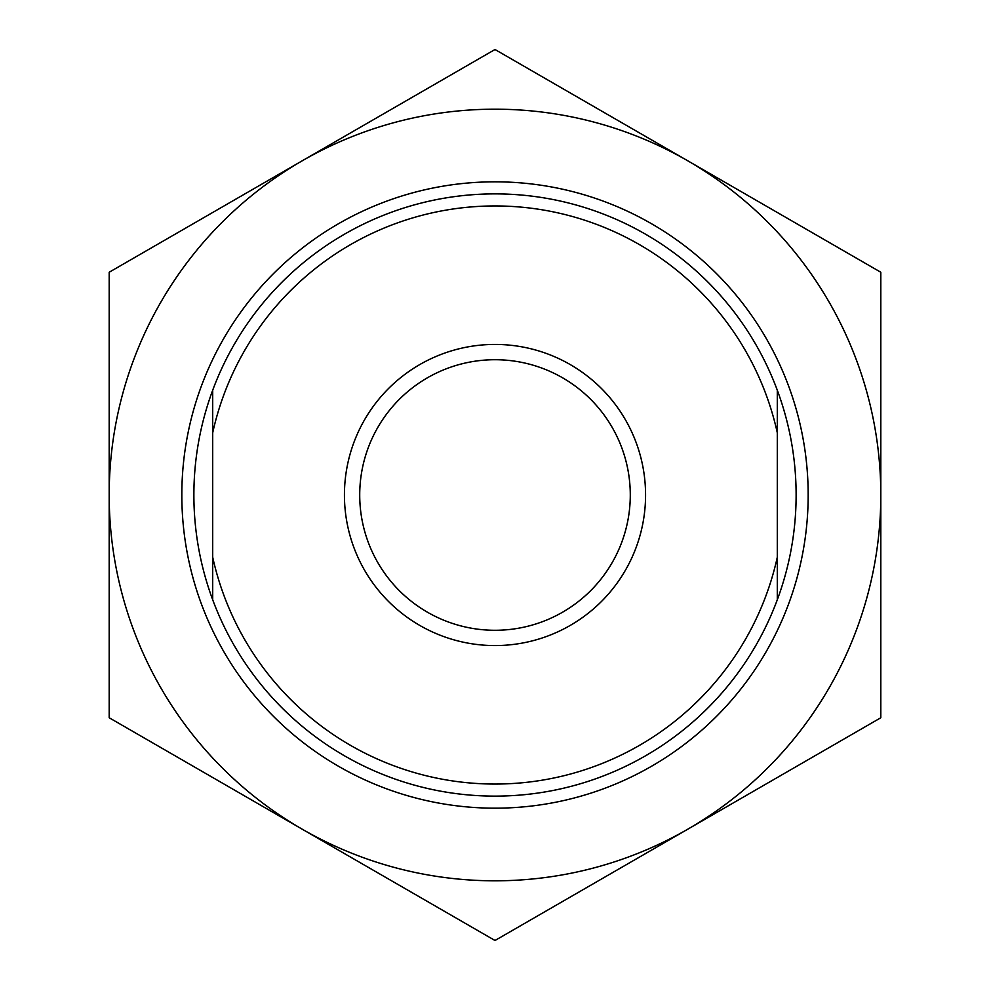 <?xml version="1.0" encoding="UTF-8"?>
<svg xmlns="http://www.w3.org/2000/svg" width="990" height="990" viewBox="0 0 990 990"><rect width="100%" height="100%" fill="white"/><g stroke="black" fill="none" stroke-linecap="round" stroke-linejoin="round"><path stroke-width="1.49" d="M630.284 495A135.284 135.284 0 0 0 495 359.716A135.284 135.284 0 0 0 359.716 495A135.284 135.284 0 0 0 495 630.284A135.284 135.284 0 0 0 630.284 495M344.433 495A150.567 150.567 0 0 0 495 645.567A150.567 150.567 0 0 0 645.567 495A150.567 150.567 0 0 0 495 344.433A150.567 150.567 0 0 0 344.433 495M212.702 432.779L212.702 599.792A301.121 301.121 0 0 0 777.298 599.792L777.298 390.209A301.121 301.121 0 0 0 212.702 390.209L212.702 432.779L212.702 390.209A301.121 301.121 0 0 0 495 796.121A301.121 301.121 0 0 0 777.298 599.792L777.298 557.221A289.08 289.08 0 0 1 212.702 557.221L212.702 599.792A301.121 301.121 0 0 0 796.121 495A301.121 301.121 0 0 0 212.702 390.209A301.121 301.121 0 0 1 777.298 390.209L777.298 432.779A289.08 289.08 0 0 0 212.702 432.779M109.185 495A385.815 385.815 0 0 0 687.902 829.125A385.815 385.815 0 0 0 687.902 160.875A385.815 385.815 0 0 0 109.185 495L109.185 717.75L495 940.5L880.815 717.75L880.815 272.25L495 49.5L109.185 272.25L109.185 495M181.826 495A313.174 313.174 0 0 0 495 808.174A313.174 313.174 0 0 0 808.174 495A313.174 313.174 0 0 0 495 181.826A313.174 313.174 0 0 0 181.826 495"/></g></svg>
